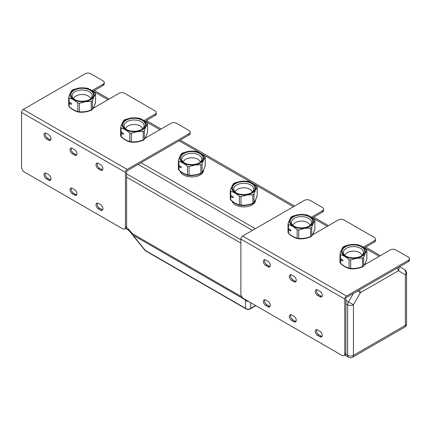 <?xml version="1.0" encoding="UTF-8"?>
<svg xmlns="http://www.w3.org/2000/svg" width="431" height="431" viewBox="0 0 431 431"><rect width="100%" height="100%" fill="white"/><g stroke="black" fill="none" stroke-linecap="round" stroke-linejoin="round"><path stroke-width="0.65" d="M361.927 255.427A8.572 4.946 0 0 0 359.486 252.555A8.572 4.946 0 0 0 350.651 251.37A8.572 4.946 0 0 0 344.924 255.427M365.111 264.467A11.836 6.831 0 0 0 365.256 263.384A11.836 6.831 0 0 0 365.256 263.303M145.931 136.681A11.836 6.831 180 0 1 145.931 136.756A11.836 6.831 180 0 1 145.786 137.839M93.99 106.689A11.836 6.831 180 0 1 93.99 106.764A11.836 6.831 180 0 1 93.839 107.852M313.31 233.316A11.836 6.831 180 0 1 313.315 233.392A11.836 6.831 180 0 1 313.165 234.475M203.653 170.003A11.836 6.831 180 0 1 203.653 170.078A11.836 6.831 180 0 1 196.342 176.392A11.836 6.831 180 0 1 183.444 174.911A11.836 6.831 180 0 1 180.147 171.22M255.594 199.995A11.836 6.831 180 0 1 255.594 200.07A11.836 6.831 180 0 1 248.288 206.384A11.836 6.831 180 0 1 235.391 204.903A11.836 6.831 180 0 1 232.093 201.212M380.406 255.637L365.687 247.141L380.406 255.637M328.46 225.645L313.741 217.149L328.46 225.645M294.551 206.066L180.271 140.091L294.551 206.066M161.081 129.009L146.362 120.513L161.081 129.009M109.135 99.017L94.416 90.521L109.135 99.017M397.554 267.893L398.4 270.738A4.084 3.335 -60 0 0 398.847 267.15M405.366 271.428A4.084 2.354 -60 0 0 404.526 269.558A4.084 3.335 120 0 1 405.366 274.762A4.084 2.354 180 0 0 406.562 273.092A4.084 4.084 0 0 0 404.526 269.558L399.596 266.714M133.949 236.339L145.317 250.449A4.084 1.977 141.1 0 1 144.757 250.093L133.373 235.967M126.353 227.59L127.926 228.495A4.084 2.354 -60 0 0 128.772 230.364L131.703 233.834L132.495 233.731L241.947 296.921M246.096 308.914A4.084 4.084 0 0 0 250.179 308.914L250.756 308.294A4.084 3.798 179.7 0 1 245.519 308.3L145.317 250.449A4.084 2.354 -60 0 0 145.893 251.063L246.096 308.914A4.084 2.354 -60 0 1 245.519 308.3L245.481 300.736L248.719 301.571M252.264 192.113A8.572 4.946 0 0 0 249.824 189.241A8.572 4.946 0 0 0 240.988 188.056A8.572 4.946 0 0 0 235.261 192.113M200.318 162.121A8.572 4.946 0 0 0 197.877 159.249A8.572 4.946 0 0 0 189.047 158.064A8.572 4.946 0 0 0 183.315 162.121M309.981 225.435A8.572 4.946 0 0 0 307.54 222.563A8.572 4.946 0 0 0 298.71 221.378A8.572 4.946 0 0 0 292.978 225.435M90.655 98.807A8.572 4.946 0 0 0 88.215 95.935A8.572 4.946 0 0 0 79.385 94.755A8.572 4.946 0 0 0 73.653 98.807M142.602 128.799A8.572 4.946 0 0 0 140.161 125.927A8.572 4.946 0 0 0 131.326 124.742A8.572 4.946 0 0 0 125.599 128.799M248.051 301.183L245.632 300.143L245.481 300.736M359.546 289.837L360.391 292.681L398.4 270.738L405.366 274.762L405.366 325.362A4.084 2.354 0 0 0 406.562 323.697A4.084 4.084 0 0 1 404.526 327.231L352.58 357.224A4.084 2.354 -120 0 0 353.425 355.354A4.084 2.354 180 0 1 347.65 355.354L345.678 354.217M366.835 259.063L366.835 250.578C365.779 251.936 364.723 254.215 363.662 257.409L362.509 258.077L356.873 258.271L350.672 259.909L349.099 259.667C346.212 257.075 343.324 255.411 340.436 254.662L340.011 253.751C341.066 250.551 342.128 248.278 343.184 246.92L344.337 246.252L349.977 244.7L357.752 244.668C360.639 245.411 363.527 247.082 366.415 249.668L366.889 250.4L366.835 259.063L365.181 263.357L363.662 265.9L362.579 266.859L362.509 266.563C358.565 268.136 354.621 268.745 350.672 268.394L349.099 268.152L350.403 268.755C354.115 269.165 358.177 268.535 362.59 266.87C358.527 268.486 354.454 269.116 350.371 268.745L349.557 268.621M363.171 266.514L363.662 265.9L363.171 266.514M350.371 268.745L350.672 268.394L350.371 268.745M340.436 254.662L340.619 263.46L340.011 262.237M340.011 253.751L339.957 262.447L340.468 263.427C343.475 266.148 346.47 267.877 349.466 268.605M350.031 244.716A12.041 6.95 180 0 1 364.976 249.43A12.041 6.95 180 0 1 356.814 258.056A12.041 6.95 180 0 1 341.869 253.342A12.041 6.95 180 0 1 350.031 244.716M345.948 256.219A9.999 5.775 180 0 1 343.426 252.388A9.999 5.775 180 0 1 350.608 246.844A9.999 5.775 180 0 1 363.425 252.388A9.999 5.775 180 0 1 360.903 256.219M356.582 257.603A11.222 6.481 180 0 1 345.49 255.971A11.222 6.481 180 0 1 350.263 245.169A11.222 6.481 180 0 1 363.074 248.078A11.222 6.481 180 0 1 361.361 255.971A11.222 6.481 180 0 1 356.582 257.603M340.716 259.376C341.481 260.75 342.252 261.191 343.022 260.712C342.252 259.343 341.487 258.896 340.716 259.376L340.786 259.645M343.022 260.712L342.952 260.443M314.948 228.796L313.235 233.365L311.721 235.908L310.632 236.867L310.562 236.576C306.619 238.144 302.675 238.758 298.731 238.402L297.153 238.16L298.457 238.763C302.169 239.173 306.236 238.548 310.649 236.878L311.575 236.285L313.186 233.591L314.878 229.211L314.948 220.424M314.948 220.413L314.468 219.675C311.581 217.089 308.693 215.425 305.805 214.676L298.031 214.708L292.39 216.26L291.237 216.928C290.182 218.285 289.126 220.564 288.064 223.764L288.49 224.67L288.49 233.16L288.064 232.25M297.611 238.629L298.424 238.758C302.508 239.124 306.581 238.494 310.632 236.867M311.23 236.522L311.721 235.908L311.23 236.522M314.889 229.076L314.889 220.586C313.833 221.943 312.777 224.222 311.721 227.423L310.562 228.085L310.562 236.576M298.424 238.758L298.731 238.402L298.424 238.758M288.49 233.16L288.673 233.473L288.49 233.16C291.378 235.789 294.265 237.454 297.153 238.16L297.153 229.675C294.265 227.089 291.378 225.418 288.49 224.67M288.01 224.088L288.01 232.454L288.522 233.435C291.528 236.161 294.529 237.885 297.525 238.618M297.153 229.675L298.731 229.917L304.927 228.279L310.562 228.085M288.01 224.072L288.064 223.764M298.09 214.724A12.041 6.95 180 0 1 313.03 219.438A12.041 6.95 180 0 1 304.868 228.064A12.041 6.95 180 0 1 289.923 223.355A12.041 6.95 180 0 1 298.09 214.724M294.001 226.227A9.999 5.775 180 0 1 291.48 222.396A9.999 5.775 180 0 1 298.661 216.858A9.999 5.775 180 0 1 311.478 222.396A9.999 5.775 180 0 1 308.957 226.227M304.636 227.616A11.222 6.481 180 0 1 293.543 225.979A11.222 6.481 180 0 1 298.317 215.177A11.222 6.481 180 0 1 311.128 218.091A11.222 6.481 180 0 1 309.415 225.979A11.222 6.481 180 0 1 304.636 227.616M288.77 229.389C289.54 230.757 290.305 231.199 291.076 230.72C290.311 229.351 289.54 228.904 288.77 229.389L288.84 229.658M291.076 230.72L291.006 230.45M257.226 195.469L255.518 200.043L253.999 202.586L252.916 203.545L252.846 203.249C248.902 204.822 244.959 205.436 241.01 205.081L239.437 204.838L240.74 205.442C244.452 205.851 248.515 205.221 252.927 203.556L253.859 202.963L255.464 200.27L257.162 195.884L257.226 187.097M257.226 187.092L256.752 186.354C253.864 183.768 250.977 182.097 248.089 181.354L240.315 181.386L234.674 182.938L233.521 183.606C232.465 184.964 231.404 187.243 230.348 190.437L230.774 191.348L230.774 199.833L230.348 198.928M239.895 205.307L240.708 205.431C244.792 205.802 248.865 205.172 252.916 203.545M253.509 203.2L253.999 202.586L253.509 203.2M257.172 195.749L257.172 187.264C256.116 188.622 255.06 190.901 253.999 194.101L252.846 194.764L252.846 203.249M240.708 205.431L241.01 205.081L240.708 205.431M230.774 199.833L230.957 200.146L230.774 199.833C233.661 202.468 236.549 204.132 239.437 204.838L239.437 196.353C236.549 193.761 233.661 192.097 230.774 191.348M230.294 190.766L230.294 199.133L230.806 200.113C233.812 202.834 236.808 204.563 239.803 205.296M239.437 196.353L241.01 196.595L247.211 194.957L252.846 194.764M230.294 190.75L230.348 190.437M240.369 181.403A12.041 6.95 180 0 1 255.314 186.117A12.041 6.95 180 0 1 247.152 194.742A12.041 6.95 180 0 1 232.207 190.033A12.041 6.95 180 0 1 240.369 181.403M236.285 192.905A9.999 5.775 180 0 1 233.764 189.074A9.999 5.775 180 0 1 240.945 183.536A9.999 5.775 180 0 1 253.762 189.074A9.999 5.775 180 0 1 251.241 192.905M246.92 194.289A11.222 6.481 180 0 1 235.827 192.657A11.222 6.481 180 0 1 240.6 181.855A11.222 6.481 180 0 1 253.412 184.77A11.222 6.481 180 0 1 251.699 192.657A11.222 6.481 180 0 1 246.92 194.289M231.054 196.067C231.819 197.436 232.589 197.877 233.36 197.398C232.589 196.03 231.824 195.582 231.054 196.067L231.124 196.337M233.36 197.398L233.29 197.129M205.226 165.763L205.226 157.277C204.17 158.63 203.114 160.908 202.058 164.109L200.9 164.777L195.265 164.965L189.069 166.603L187.49 166.361C184.603 163.775 181.715 162.104 178.827 161.361L178.402 160.451C179.463 157.25 180.519 154.971 181.575 153.614L182.728 152.951L188.369 151.394L196.143 151.362C199.03 152.111 201.918 153.775 204.806 156.367L205.285 157.1L205.226 165.763L203.572 170.051L202.058 172.594L200.97 173.553L200.9 173.262C196.956 174.835 193.013 175.444 189.069 175.094L187.49 174.846L188.794 175.449C192.506 175.859 196.574 175.234 200.986 173.569C196.919 175.18 192.846 175.81 188.762 175.444L187.948 175.315M201.568 173.208L202.058 172.594L201.568 173.208M188.762 175.444L189.069 175.094L188.762 175.444M178.827 161.361L179.01 170.159L178.402 168.936M178.402 160.451L178.348 169.141L178.86 170.121C181.866 172.847 184.867 174.571 187.862 175.304M188.428 151.416A12.041 6.95 180 0 1 203.367 156.124A12.041 6.95 180 0 1 195.205 164.755A12.041 6.95 180 0 1 180.26 160.041A12.041 6.95 180 0 1 188.428 151.416M184.339 162.913A9.999 5.775 180 0 1 181.817 159.082A9.999 5.775 180 0 1 188.999 153.544A9.999 5.775 180 0 1 201.816 159.082A9.999 5.775 180 0 1 199.294 162.913M194.974 164.303A11.222 6.481 180 0 1 183.881 162.665A11.222 6.481 180 0 1 188.654 151.868A11.222 6.481 180 0 1 201.466 154.777A11.222 6.481 180 0 1 199.752 162.665A11.222 6.481 180 0 1 194.974 164.303M179.107 166.075C179.878 167.444 180.643 167.891 181.413 167.406C180.648 166.037 179.878 165.596 179.107 166.075L179.177 166.344M181.413 167.406L181.343 167.136M147.51 132.441L147.51 123.95C146.454 125.308 145.398 127.587 144.337 130.787L143.184 131.45L137.548 131.644L131.347 133.281L129.774 133.039C126.886 130.453 123.999 128.783 121.111 128.034L120.685 127.123C121.741 123.929 122.803 121.65 123.859 120.292L125.012 119.624L130.652 118.072L138.426 118.04C141.314 118.784 144.202 120.454 147.09 123.04L147.564 123.778L147.51 132.441L145.856 136.729L144.337 139.272L143.254 140.231L143.184 139.94C139.24 141.508 135.296 142.122 131.347 141.767L129.774 141.524L131.078 142.128C134.79 142.537 138.852 141.912 143.264 140.242C139.202 141.858 135.129 142.489 131.046 142.122L130.232 141.993M143.846 139.886L144.337 139.272L143.846 139.886M131.046 142.122L131.347 141.767L131.046 142.122M121.111 128.034L121.294 136.837L120.685 135.614M120.685 127.123L120.632 135.819L121.143 136.799C124.15 139.525 127.145 141.249 130.14 141.982M130.706 118.089A12.041 6.95 180 0 1 145.651 122.803A12.041 6.95 180 0 1 137.489 131.428A12.041 6.95 180 0 1 122.544 126.719A12.041 6.95 180 0 1 130.706 118.089M126.622 129.591A9.999 5.775 180 0 1 124.101 125.76A9.999 5.775 180 0 1 131.283 120.222A9.999 5.775 180 0 1 144.099 125.76A9.999 5.775 180 0 1 141.578 129.591M137.257 130.981A11.222 6.481 180 0 1 126.164 129.343A11.222 6.481 180 0 1 130.938 118.541A11.222 6.481 180 0 1 143.749 121.456A11.222 6.481 180 0 1 142.036 129.343A11.222 6.481 180 0 1 137.257 130.981M121.391 132.753C122.156 134.122 122.927 134.564 123.697 134.084C122.927 132.716 122.162 132.269 121.391 132.753L121.461 133.023M123.697 134.084L123.627 133.815M95.623 102.169L93.91 106.737L92.396 109.28L91.307 110.239L91.237 109.948C87.294 111.521 83.35 112.13 79.406 111.78L77.828 111.532L79.132 112.135C82.844 112.545 86.911 111.92 91.324 110.255L92.25 109.657L93.861 106.963L95.553 102.583L95.563 93.963C94.508 95.321 93.452 97.595 92.396 100.795L91.237 101.463L91.237 109.948M95.563 102.449L95.563 93.963L95.143 93.053C92.256 90.462 89.368 88.797 86.48 88.048L78.706 88.086L73.065 89.637L71.912 90.305C70.856 91.658 69.8 93.936 68.739 97.137L69.165 98.047L69.165 106.532L68.739 105.622M78.286 112.006L79.099 112.13C83.183 112.496 87.256 111.866 91.307 110.239M91.905 109.9L92.396 109.28L91.905 109.9M79.099 112.13L79.406 111.78L79.099 112.13M69.165 106.532L69.348 106.845L69.165 106.532C72.052 109.162 74.94 110.826 77.828 111.532L77.828 103.047C74.94 100.461 72.052 98.791 69.165 98.047M68.739 97.137L68.685 105.832L69.197 106.807C72.203 109.533 75.204 111.263 78.2 111.99M77.828 103.047L79.406 103.295L85.602 101.651L91.237 101.463M78.765 88.102A12.041 6.95 180 0 1 93.705 92.816A12.041 6.95 180 0 1 85.543 101.441A12.041 6.95 180 0 1 70.598 96.727A12.041 6.95 180 0 1 78.765 88.102M74.676 99.604A9.999 5.775 180 0 1 72.155 95.768A9.999 5.775 180 0 1 79.336 90.23A9.999 5.775 180 0 1 92.153 95.768A9.999 5.775 180 0 1 89.632 99.604M85.311 100.989A11.222 6.481 180 0 1 74.218 99.351A11.222 6.481 180 0 1 78.992 88.554A11.222 6.481 180 0 1 91.808 91.464A11.222 6.481 180 0 1 90.09 99.351A11.222 6.481 180 0 1 85.311 100.989M69.445 102.761C70.215 104.13 70.98 104.577 71.751 104.092C70.986 102.723 70.215 102.282 69.445 102.761L69.515 103.031M71.751 104.092L71.681 103.823M91.981 90.596L103.074 84.19A4.084 2.354 180 0 0 104.27 82.526A4.084 2.354 180 0 0 103.074 80.856L90.812 73.776A4.084 2.354 0 0 0 85.036 73.776L23.279 109.431A2.451 1.412 120 0 0 21.55 112.432L21.55 167.083A4.084 2.354 60 0 0 24.438 172.082L122.555 228.726A4.084 2.354 60 0 0 124.597 228.931L125.75 228.263A4.084 2.354 60 0 0 126.595 226.394L126.595 171.748A0.819 0.469 120 0 1 127.172 170.746L188.929 135.092A4.084 2.354 0 0 0 190.125 133.427L190.125 132.091A4.084 2.354 0 0 0 188.929 130.426L176.667 123.347A4.084 2.354 180 0 0 170.891 123.347L145.155 138.206M23.279 109.431L127.172 169.415A2.451 1.412 120 0 0 125.443 172.411L125.443 227.062A4.084 2.354 60 0 1 124.597 228.931M127.172 169.415L188.929 133.755A4.084 2.354 0 0 0 190.125 132.091M93.209 108.213L118.945 93.355A4.084 2.354 180 0 1 124.721 93.355L155.02 110.848A4.084 2.354 180 0 1 156.216 112.513A4.084 2.354 180 0 1 155.02 114.183L143.927 120.588M156.216 112.513L156.216 113.849A4.084 2.354 180 0 1 155.02 115.513L144.967 121.321M104.27 82.526L104.27 83.856A4.084 2.354 180 0 1 103.074 85.521L93.021 91.329M45.433 133.071A3.346 1.934 -120 0 0 47.582 138.189L49.775 139.455A3.346 1.934 -120 0 0 50.766 139.779M97.379 163.063A3.346 1.934 -120 0 0 99.523 168.182L101.721 169.448A3.346 1.934 -120 0 0 102.713 169.766M76.74 154.772A3.346 1.934 -120 0 1 75.748 154.449L73.556 153.183A3.346 1.934 -120 0 1 71.406 148.065M45.433 173.057A3.346 1.934 -120 0 0 47.582 178.175L46.424 178.843L48.617 180.11A3.346 1.934 -120 0 0 50.292 180.277A3.346 1.934 -120 0 0 50.804 177.594A3.346 1.934 -120 0 0 48.617 174.647L46.424 173.381A3.346 1.934 -120 0 0 44.754 173.214A3.346 1.934 -120 0 0 44.242 175.896A3.346 1.934 -120 0 0 46.424 178.843M48.617 180.11L49.775 179.441L47.582 178.175M49.775 179.441A3.346 1.934 -120 0 0 50.766 179.765M97.379 203.049A3.346 1.934 -120 0 0 99.523 208.168L101.721 209.434A3.346 1.934 -120 0 0 102.713 209.757M71.406 188.051A3.346 1.934 -120 0 0 73.556 193.174L75.748 194.44A3.346 1.934 -120 0 0 76.74 194.758M48.617 134.655L46.424 133.389A3.346 1.934 -120 0 0 44.754 133.227A3.346 1.934 -120 0 0 44.242 135.905A3.346 1.934 -120 0 0 46.424 138.857L48.617 140.123A3.346 1.934 -120 0 0 50.292 140.29A3.346 1.934 -120 0 0 50.804 137.608A3.346 1.934 -120 0 0 48.617 134.655M98.37 168.844L100.563 170.116A3.346 1.934 -120 0 0 102.239 170.277A3.346 1.934 -120 0 0 102.75 167.6A3.346 1.934 -120 0 0 100.563 164.647L98.37 163.381A3.346 1.934 -120 0 0 96.7 163.214A3.346 1.934 -120 0 0 96.183 165.897A3.346 1.934 -120 0 0 98.37 168.844L99.523 168.182M72.397 148.388A3.346 1.934 -120 0 0 70.727 148.221A3.346 1.934 -120 0 0 70.21 150.904A3.346 1.934 -120 0 0 72.397 153.851L74.59 155.117A3.346 1.934 -120 0 0 76.265 155.284A3.346 1.934 -120 0 0 76.777 152.601A3.346 1.934 -120 0 0 74.59 149.654L72.397 148.388M101.721 209.434L100.563 210.102A3.346 1.934 -120 0 0 102.239 210.269A3.346 1.934 -120 0 0 102.75 207.586A3.346 1.934 -120 0 0 100.563 204.633L98.37 203.367A3.346 1.934 -120 0 0 96.7 203.206A3.346 1.934 -120 0 0 96.183 205.883A3.346 1.934 -120 0 0 98.37 208.836L99.523 208.168M100.563 210.102L98.37 208.836M74.59 195.108L72.397 193.837A3.346 1.934 -120 0 1 70.21 190.89A3.346 1.934 -120 0 1 70.727 188.207A3.346 1.934 -120 0 1 72.397 188.374L74.59 189.64A3.346 1.934 -120 0 1 76.777 192.592A3.346 1.934 -120 0 1 76.265 195.27A3.346 1.934 -120 0 1 74.59 195.108L75.748 194.44M311.306 217.224L322.399 210.818A4.084 2.354 180 0 0 323.595 209.148A4.084 2.354 180 0 0 322.399 207.483L310.137 200.404A4.084 2.354 0 0 0 304.361 200.404L242.605 236.059A2.451 1.412 120 0 0 240.875 239.06L240.875 293.705A4.084 2.354 60 0 0 243.763 298.705L341.88 355.354A4.084 2.354 60 0 0 343.922 355.559L345.075 354.891A4.084 2.354 60 0 0 345.921 353.021L345.921 298.371A0.819 0.469 120 0 1 346.497 297.374L408.254 261.719A4.084 2.354 0 0 0 409.45 260.049L409.45 258.719A4.084 2.354 0 0 0 408.254 257.054L395.992 249.969A4.084 2.354 180 0 0 390.217 249.969L364.481 264.828M242.605 236.059L346.497 296.038A2.451 1.412 120 0 0 344.768 299.039L344.768 353.689A4.084 2.354 60 0 1 343.922 355.559M346.497 296.038L408.254 260.383A4.084 2.354 0 0 0 409.45 258.719M312.534 234.841L338.27 219.982A4.084 2.354 180 0 1 344.046 219.982L374.345 237.476A4.084 2.354 180 0 1 375.541 239.14A4.084 2.354 180 0 1 374.345 240.805L363.252 247.211M375.541 239.14L375.541 240.476A4.084 2.354 180 0 1 374.345 242.141L364.292 247.944M323.595 209.148L323.595 210.484A4.084 2.354 180 0 1 322.399 212.149L312.346 217.957M264.758 259.699A3.346 1.934 -120 0 0 266.908 264.817L269.1 266.083A3.346 1.934 -120 0 0 270.092 266.401M316.704 289.686A3.346 1.934 -120 0 0 318.848 294.804L321.047 296.075A3.346 1.934 -120 0 0 322.038 296.393M296.065 281.4A3.346 1.934 -120 0 1 295.073 281.077L292.881 279.811A3.346 1.934 -120 0 1 290.731 274.692M264.758 299.685A3.346 1.934 -120 0 0 266.908 304.803L265.749 305.471L267.942 306.737A3.346 1.934 -120 0 0 269.617 306.904A3.346 1.934 -120 0 0 270.129 304.221A3.346 1.934 -120 0 0 267.942 301.269L265.749 300.003A3.346 1.934 -120 0 0 264.079 299.841A3.346 1.934 -120 0 0 263.567 302.519A3.346 1.934 -120 0 0 265.749 305.471M267.942 306.737L269.1 306.069L266.908 304.803M269.1 306.069A3.346 1.934 -120 0 0 270.092 306.393M316.704 329.677A3.346 1.934 -120 0 0 318.848 334.795L321.047 336.061A3.346 1.934 -120 0 0 322.038 336.379M290.731 314.678A3.346 1.934 -120 0 0 292.881 319.797L295.073 321.068A3.346 1.934 -120 0 0 296.065 321.386M267.942 261.283L265.749 260.017A3.346 1.934 -120 0 0 264.079 259.85A3.346 1.934 -120 0 0 263.567 262.533A3.346 1.934 -120 0 0 265.749 265.485L267.942 266.751A3.346 1.934 -120 0 0 269.617 266.913A3.346 1.934 -120 0 0 270.129 264.235A3.346 1.934 -120 0 0 267.942 261.283M317.695 295.472L319.888 296.738A3.346 1.934 -120 0 0 321.564 296.905A3.346 1.934 -120 0 0 322.076 294.222A3.346 1.934 -120 0 0 319.888 291.275L317.695 290.009A3.346 1.934 -120 0 0 316.025 289.842A3.346 1.934 -120 0 0 315.508 292.525A3.346 1.934 -120 0 0 317.695 295.472L318.848 294.804M291.722 275.01A3.346 1.934 -120 0 0 290.052 274.849A3.346 1.934 -120 0 0 289.535 277.526A3.346 1.934 -120 0 0 291.722 280.479L293.915 281.745A3.346 1.934 -120 0 0 295.591 281.912A3.346 1.934 -120 0 0 296.102 279.229A3.346 1.934 -120 0 0 293.915 276.282L291.722 275.01M321.047 336.061L319.888 336.73A3.346 1.934 -120 0 0 321.564 336.891A3.346 1.934 -120 0 0 322.076 334.214A3.346 1.934 -120 0 0 319.888 331.261L317.695 329.995A3.346 1.934 -120 0 0 316.025 329.828A3.346 1.934 -120 0 0 315.508 332.511A3.346 1.934 -120 0 0 317.695 335.463L318.848 334.795M319.888 336.73L317.695 335.463M293.915 321.731L291.722 320.465A3.346 1.934 -120 0 1 289.535 317.518A3.346 1.934 -120 0 1 290.052 314.835A3.346 1.934 -120 0 1 291.722 315.002L293.915 316.268A3.346 1.934 -120 0 1 296.102 319.215A3.346 1.934 -120 0 1 295.591 321.898A3.346 1.934 -120 0 1 293.915 321.731L295.073 321.068M255.346 228.705L141.066 162.724M379.21 256.326L364.491 247.83M327.264 226.334L312.545 217.838M293.355 206.756L179.075 140.781M159.885 129.699L145.166 121.203M107.939 99.712L93.22 91.21M252.458 230.369L138.179 164.389M352.58 357.224A4.084 4.084 0 0 1 348.496 357.224A4.084 2.354 -60 0 1 347.65 355.354L347.65 304.749A4.084 2.354 -60 0 1 348.496 301.905L353.425 293.371M345.921 303.753L347.65 304.749A4.084 2.354 180 0 0 353.425 304.749L345.921 300.418M240.875 239.771L126.595 173.79M240.875 243.106L126.595 177.125M127.926 228.495L132.495 233.731A4.084 2.354 -60 0 0 132.764 234.981L245.632 300.143A4.084 2.354 120 0 1 245.46 299.685M357.504 291.017L360.391 292.681L353.425 304.749L353.425 355.354L405.366 325.362A4.084 2.354 60 0 1 404.526 327.231M255.561 305.52L250.756 308.294L250.723 302.729M363.662 257.409L363.662 265.9M340.436 263.147C343.324 265.776 346.212 267.446 349.099 268.152L349.099 259.667M362.509 258.077L362.509 266.563M350.672 259.909L350.672 268.394M311.721 227.423L311.721 235.908M298.731 229.917L298.731 238.402M253.999 194.101L253.999 202.586M241.01 196.595L241.01 205.081M202.058 164.109L202.058 172.594M178.827 169.846C181.715 172.475 184.603 174.14 187.49 174.846L187.49 166.361M200.9 164.777L200.9 173.262M189.069 166.603L189.069 175.094M144.337 130.787L144.337 139.272M121.111 136.525C123.999 139.154 126.886 140.818 129.774 141.524L129.774 133.039M143.184 131.45L143.184 139.94M131.347 133.281L131.347 141.767M92.396 100.795L92.396 109.28M79.406 103.295L79.406 111.78M125.443 227.062L126.595 226.394M188.929 135.092L188.929 133.755M155.02 114.183L155.02 115.513M103.074 84.19L103.074 85.521M21.55 112.432L125.443 172.411M101.721 169.448L100.563 170.116M73.556 193.174L72.397 193.837M72.397 153.851L73.556 153.183M75.748 154.449L74.59 155.117M48.617 140.123L49.775 139.455M46.424 138.857L47.582 138.189M344.768 353.689L345.921 353.021M408.254 261.719L408.254 260.383M374.345 240.805L374.345 242.141M322.399 210.818L322.399 212.149M240.875 239.06L344.768 299.039M321.047 296.075L319.888 296.738M292.881 319.797L291.722 320.465M291.722 280.479L292.881 279.811M295.073 281.077L293.915 281.745M267.942 266.751L269.1 266.083M265.749 265.485L266.908 264.817M364.852 264.618L364.852 264.149M128.772 230.364L125.443 228.441M131.703 233.834A4.084 4.084 0 0 0 132.392 234.841M144.757 250.093A4.084 4.084 0 0 0 145.893 251.063M255.809 305.665L250.179 308.914M232.336 201.848L232.336 201.406M255.19 201.848L255.19 200.835M180.39 171.861L180.39 171.414M203.243 171.861L203.243 170.843M312.906 234.626L312.906 234.157M93.581 107.998L93.581 107.529M145.527 137.99L145.527 137.521M348.496 357.224L344.768 355.069M406.562 273.092L406.562 323.697M366.889 258.783L365.127 263.583L363.522 266.277L362.59 266.87M205.285 165.482L203.524 170.277L201.913 172.971L200.986 173.569M147.564 132.161L145.802 136.956L144.196 139.649L143.264 140.242"/></g></svg>
